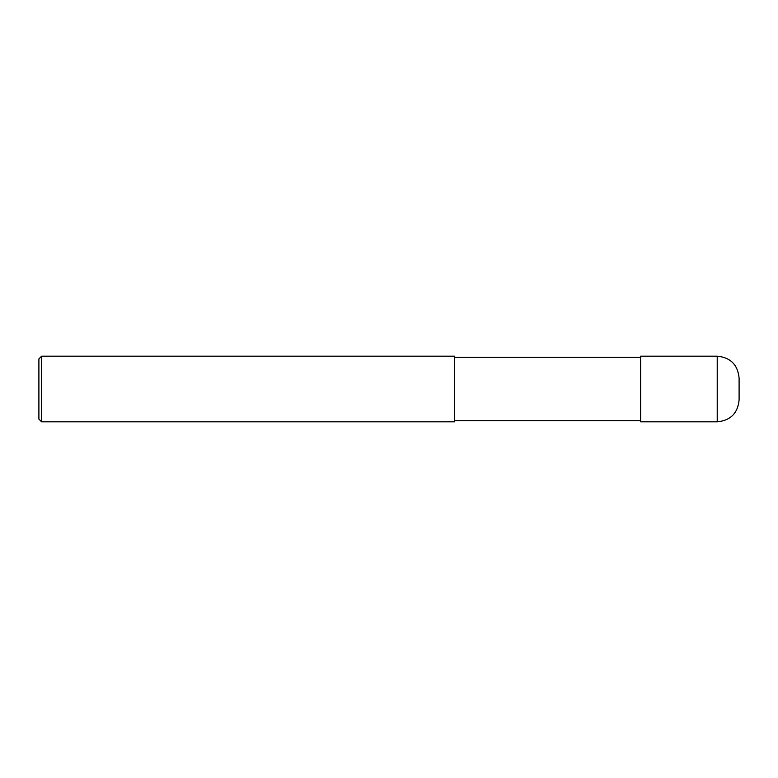 <?xml version="1.0" encoding="UTF-8"?>
<svg xmlns="http://www.w3.org/2000/svg" width="778" height="778" viewBox="0 0 778 778"><rect width="100%" height="100%" fill="white"/><g stroke="black" fill="none" stroke-linecap="round" stroke-linejoin="round"><path stroke-width="0.58" stroke-dasharray="3.89 2.92" d="M739.1 399.941L739.1 389M640.634 421.822L640.634 357.277M454.644 357.277L454.644 421.822M41.633 421.822L41.633 356.178M38.9 419.089L38.9 389M717.219 421.822L717.219 356.178"/><path stroke-width="1.17" d="M739.1 378.059L739.1 399.941C737.807 413.235 730.513 420.528 717.219 421.822L640.634 421.822L640.634 356.178L717.219 356.178C730.513 357.472 737.807 364.765 739.1 378.059M640.634 357.277L454.644 357.277M41.633 356.178L454.644 356.178L454.644 421.822L41.633 421.822L38.9 419.089L38.9 358.911L41.633 356.178L41.633 421.822M717.219 356.178L717.219 421.822M640.634 420.723L454.644 420.723"/></g></svg>
